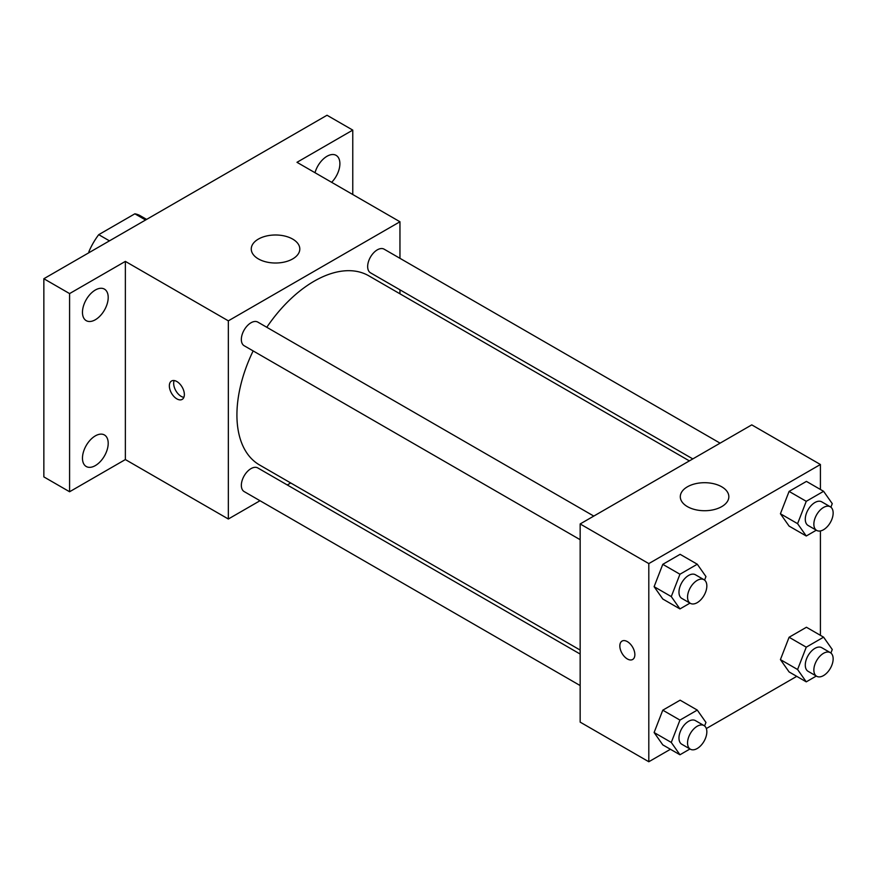 <?xml version="1.0" encoding="UTF-8"?>
<svg xmlns="http://www.w3.org/2000/svg" width="877" height="877" viewBox="0 0 877 877"><rect width="100%" height="100%" fill="white"/><g stroke="black" fill="none" stroke-linecap="round" stroke-linejoin="round"><path stroke-width="1.32" d="M109.45 240.857L98.728 234.663L134.85 213.813A46.985 27.132 120 0 1 140.276 215.742L146.612 219.403M88.895 252.719L88.895 251.688A46.985 27.132 120 0 1 98.728 234.663M89.794 252.203L88.895 251.688M145.571 219.995L134.85 213.813M260.009 500.723L228.338 519.009L125.367 459.559L69.59 491.756L43.85 476.891L43.85 278.733L327.022 115.249L352.762 130.103L352.762 194.508M290.736 482.975L287.283 484.97M95.33 465.599A18.198 10.513 -60 0 1 86.231 466.498A18.198 10.513 -60 0 1 83.447 451.918A18.198 10.513 -60 0 1 95.33 435.88A18.198 10.513 -60 0 1 104.44 434.97A18.198 10.513 -60 0 1 107.224 449.561A18.198 10.513 -60 0 1 95.33 465.599M95.33 319.754A18.198 10.513 -60 0 1 86.231 320.653A18.198 10.513 -60 0 1 83.447 306.062A18.198 10.513 -60 0 1 95.33 290.024A18.198 10.513 -60 0 1 104.44 289.125A18.198 10.513 -60 0 1 107.224 303.705A18.198 10.513 -60 0 1 95.33 319.754M125.367 459.559L125.367 261.39L69.59 293.587L43.85 278.733M69.59 491.756L69.59 293.587M228.338 519.009L228.338 320.839L125.367 261.39M228.338 320.839L399.956 221.76L296.985 162.311L352.762 130.103M258.375 258.912A24.271 14.01 180 0 1 251.26 249.002A24.271 14.01 180 0 1 275.531 234.992A24.271 14.01 180 0 1 299.802 249.002A24.271 14.01 180 0 1 284.817 261.949A24.271 14.01 180 0 1 258.375 258.912M315.007 172.714A18.198 10.513 -60 0 1 327.022 156.259A18.198 10.513 -60 0 1 336.121 155.361A18.198 10.513 -60 0 1 331.649 182.317M253.146 350.91A109.219 63.056 120 0 0 236.922 414.964A109.219 63.056 120 0 0 259.537 464.963L580.157 650.065M689.366 460.896L368.757 275.795A109.219 63.056 120 0 0 266.783 327.285M399.956 221.76L399.956 258.32M399.956 289.827L399.956 293.806M720.105 443.159L384.126 249.178A13.637 7.871 120 0 0 373.613 252.839A13.637 7.871 120 0 0 367.66 266.564A13.637 7.871 120 0 0 370.478 272.802L692.819 458.912M580.157 654.056L257.816 467.956A13.637 7.871 120 0 0 247.303 471.607A13.637 7.871 120 0 0 241.35 485.332A13.637 7.871 120 0 0 244.168 491.58L580.157 685.562M580.157 539.706L244.168 345.735A13.637 7.871 -60 0 1 244.168 329.982A13.637 7.871 -60 0 1 257.816 322.1L593.795 516.082M184.356 394.529A10.623 6.128 60 0 1 182.164 399.397A10.623 6.128 60 0 1 171.541 393.258A10.623 6.128 60 0 1 171.541 381.002A10.623 6.128 60 0 1 179.73 383.852A10.623 6.128 60 0 1 184.356 394.529M183.863 397.347A10.623 6.128 60 0 1 175.871 390.769A10.623 6.128 60 0 1 174.161 380.552M670.423 749.276L648.805 761.751L580.157 722.122L580.157 523.953L751.764 424.874L820.412 464.503L820.412 489.476M796.733 676.353L706.336 728.546M789.092 526.09L780.42 513.758L789.092 491.405L806.434 481.396L789.092 491.405L780.42 513.758L789.092 526.09L806.259 536L797.588 523.668L806.259 501.315L823.591 491.306L832.262 503.639L830.892 507.18M662.782 744.869L654.11 732.525L662.782 710.184L680.124 700.175L662.782 710.184L654.11 732.525L662.782 744.869L679.949 754.768L671.278 742.435L679.949 720.094L697.281 710.085L705.952 722.418L704.582 725.959M820.412 530.936L820.412 635.321M648.805 761.751L648.805 563.593L820.412 464.503M789.092 671.935L780.42 659.603L789.092 637.261L806.434 627.252L789.092 637.261L780.42 659.603L789.092 671.935L806.259 681.846L797.588 669.513L806.259 647.171L823.591 637.162L832.262 649.495L830.892 653.036M662.782 599.013L654.11 586.68L662.782 564.339L680.124 554.319L662.782 564.339L654.11 586.68L662.782 599.013L679.949 608.923L671.278 596.59L679.949 574.238L697.281 564.229L705.952 576.562L704.582 580.103M648.805 563.593L580.157 523.953M687.415 506.621A24.271 14.01 180 0 1 680.3 496.711A24.271 14.01 180 0 1 704.571 482.701A24.271 14.01 180 0 1 728.842 496.711A24.271 14.01 180 0 1 713.867 509.658A24.271 14.01 180 0 1 687.415 506.621M634.86 654.626A10.623 6.128 60 0 1 632.657 659.482A10.623 6.128 60 0 1 622.034 653.354A10.623 6.128 60 0 1 622.034 641.087A10.623 6.128 60 0 1 630.223 643.937A10.623 6.128 60 0 1 634.86 654.626M632.657 659.482A10.623 6.128 60 0 1 622.045 653.354A10.623 6.128 60 0 1 622.045 641.087M689.991 603.124L679.949 608.923M704.012 579.719L695.439 574.764A13.637 7.871 120 0 0 684.926 578.414A13.637 7.871 120 0 0 678.973 592.15A13.637 7.871 120 0 0 681.791 598.388L690.374 603.343A13.637 7.871 120 0 0 704.012 595.472A13.637 7.871 120 0 0 704.012 579.719A13.637 7.871 120 0 0 693.51 583.369A13.637 7.871 120 0 0 687.546 597.094A13.637 7.871 120 0 0 690.374 603.343M671.278 596.59L654.11 586.68M679.949 574.238L662.782 564.339M697.281 564.229L680.124 554.319M816.301 530.201L806.259 536M830.322 506.796L821.749 501.841A13.637 7.871 120 0 0 811.236 505.492A13.637 7.871 120 0 0 805.283 519.217A13.637 7.871 120 0 0 808.101 525.466L816.684 530.421A13.637 7.871 120 0 0 830.322 522.549A13.637 7.871 120 0 0 830.322 506.796A13.637 7.871 120 0 0 819.82 510.447A13.637 7.871 120 0 0 813.856 524.172A13.637 7.871 120 0 0 816.684 530.421M797.588 523.668L780.42 513.758M806.259 501.315L789.092 491.405M823.591 491.306L806.434 481.396M689.991 748.969L679.949 754.768M704.012 725.575L695.439 720.62A13.637 7.871 120 0 0 684.926 724.27A13.637 7.871 120 0 0 678.973 737.995A13.637 7.871 120 0 0 681.791 744.244L690.374 749.199A13.637 7.871 120 0 0 704.012 741.317A13.637 7.871 120 0 0 704.012 725.575A13.637 7.871 120 0 0 693.51 729.226A13.637 7.871 120 0 0 687.546 742.951A13.637 7.871 120 0 0 690.374 749.199M671.278 742.435L654.11 732.525M679.949 720.094L662.782 710.184M697.281 710.085L680.124 700.175M816.301 676.046L806.259 681.846M830.322 652.641L821.749 647.686A13.637 7.871 120 0 0 811.236 651.348A13.637 7.871 120 0 0 805.283 665.073A13.637 7.871 120 0 0 808.101 671.322L816.684 676.266A13.637 7.871 120 0 0 830.322 668.395A13.637 7.871 120 0 0 830.322 652.641A13.637 7.871 120 0 0 819.82 656.303A13.637 7.871 120 0 0 813.856 670.028A13.637 7.871 120 0 0 816.684 676.266M797.588 669.513L780.42 659.603M806.259 647.171L789.092 637.261M823.591 637.162L806.434 627.252"/></g></svg>
